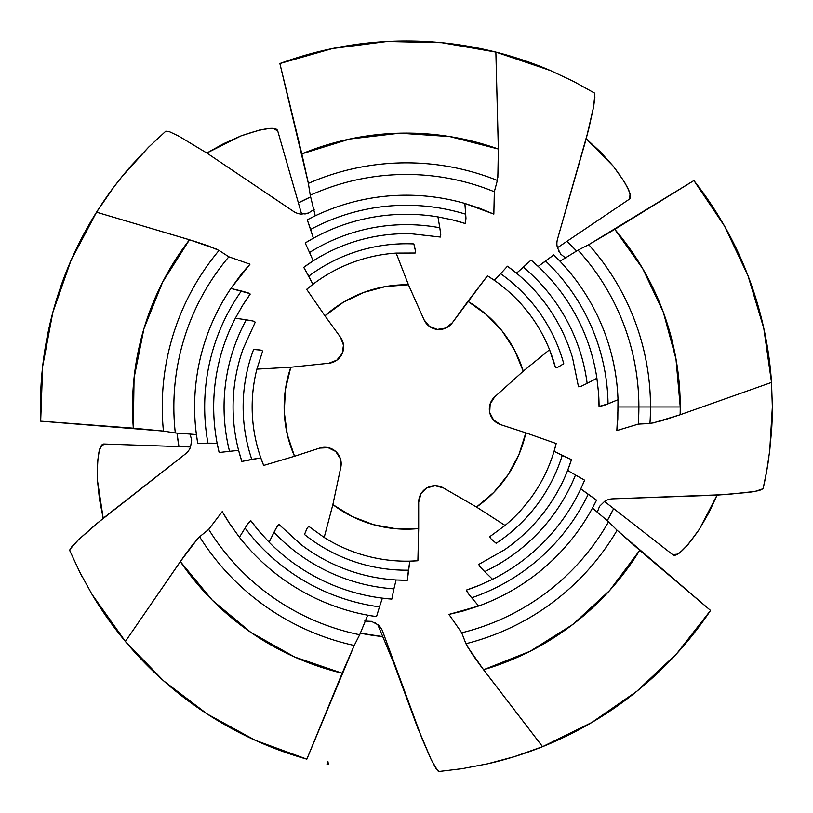 <?xml version="1.0" encoding="UTF-8"?>
<svg xmlns="http://www.w3.org/2000/svg" width="813" height="813" viewBox="0 0 813 813"><rect width="100%" height="100%" fill="white"/><g stroke="black" fill="none" stroke-linecap="round" stroke-linejoin="round"><path stroke-width="1.22" d="M613.652 508.592A230.851 230.851 0 0 1 607.291 520.655L613.663 508.592M382.74 636.609A230.851 230.851 0 0 1 360.342 633.185L382.74 636.609M178.951 446.601A230.851 230.851 0 0 1 177 433.095L178.951 446.601M531.072 260.079L523.348 267.142L531.072 260.079A192.681 192.681 0 0 1 596.905 378.258A192.681 192.681 0 0 0 531.072 260.079L538.155 266.4L553.744 254.896L545.635 261.064A201.695 201.695 0 0 1 608.043 403.827L618.012 399.711A211.766 211.766 0 0 0 553.744 254.896A211.766 211.766 0 0 1 618.012 399.711L618.144 406.967L680.237 406.967L675.979 358.899L663.357 312.314L642.748 268.676L614.801 229.327L693.895 180.547A365.982 365.982 0 0 1 771.527 382.425L772.35 406.967L769.708 450.849L766.781 470.585A365.982 365.982 0 0 0 768.895 457.14M578.023 250.14L560.015 261.237L578.023 250.14A232.508 232.508 0 0 1 638.886 406.967A232.508 232.508 0 0 0 578.023 250.14L588.744 244.672L578.023 250.14M650.502 406.967A244.134 244.134 0 0 0 588.744 244.672L614.801 229.327A273.859 273.859 0 0 1 680.125 414.762L661.477 420.819L649.943 423.502A244.134 244.134 0 0 0 588.744 244.672L693.895 180.547L724.505 226.055L747.97 275.627L763.763 328.137L771.527 382.425L680.125 414.762A273.859 273.859 0 0 0 680.237 406.967L638.886 406.967A232.508 232.508 0 0 1 638.246 424.122L649.943 423.502A244.134 244.134 0 0 0 650.502 406.967M584.608 480.178L575.502 475.016L584.608 480.178A192.681 192.681 0 0 1 492.556 579.303A192.681 192.681 0 0 0 584.608 480.178L580.787 488.867L596.549 500.137L588.175 494.334A201.695 201.695 0 0 1 471.692 597.799L478.674 606.01A211.766 211.766 0 0 0 596.549 500.137A211.766 211.766 0 0 1 478.674 606.01L448.959 614.415L461.713 632.799A232.508 232.508 0 0 0 608.571 521.753L617.087 530.259L608.571 521.753A232.508 232.508 0 0 1 461.713 632.799L465.92 643.723A244.134 244.134 0 0 0 617.087 530.259L710.562 610.451A365.982 365.982 0 0 1 542.556 746.669L483.562 669.729L530.228 651.223L572.738 624.516L609.648 590.492L639.729 550.299L710.562 610.451L676.741 653.622L636.853 691.263L591.783 722.503L542.556 746.669L480.422 665.583L472.038 653.876L465.92 643.723A244.134 244.134 0 0 0 617.087 530.259L639.729 550.299A273.859 273.859 0 0 1 483.562 669.729L467.19 646.274M377.771 624.577A16.443 16.433 110 0 1 382.76 631.63L421.957 738.397L431.286 759.83L437.719 770.795L438.878 771.507L462.16 768.671L487.434 763.864L462.16 768.671L438.878 771.507A365.982 365.982 0 0 0 438.939 771.496M487.434 763.864A365.982 365.982 0 0 0 542.556 746.669A365.982 365.982 0 0 1 487.434 763.864L514.324 756.669L542.556 746.669M301.603 214.073L277.761 131.056L301.603 214.073L308.666 213.006M191.695 439.914L190.537 446.998L104.216 444.03L190.537 446.998M191.533 443.319L191.431 443.908M371.409 621.335L377.74 624.618M374.549 622.524L375.098 622.809M599.435 506.458L604.516 501.458L672.605 554.588L604.516 501.458M560.655 254.113L557.464 247.721L629.038 199.388L557.464 247.721M558.826 251.298L558.561 250.77M305.414 213.88L304.824 213.971M418.339 729.688L393.909 663.489L377.75 624.597L393.909 663.489L418.339 729.688M608.571 521.753L592.453 508.054L608.571 521.753M649.943 423.502L638.246 424.122A232.508 232.508 0 0 0 638.886 406.967L618.144 406.967L616.823 430.575L638.246 424.122L616.823 430.575L617.799 419.061L618.012 399.711L604.303 405.311L599.059 406.47A192.681 192.681 0 0 0 598.297 389.925A192.681 192.681 0 0 1 599.059 406.47L598.52 392.608L599.059 406.47L608.043 403.827A201.695 201.695 0 0 0 545.635 261.064L538.155 266.4M580.787 488.867L588.175 494.334A201.695 201.695 0 0 1 471.692 597.799L467.292 592.291L466.388 590.075A192.681 192.681 0 0 0 481.896 584.242A192.681 192.681 0 0 1 466.388 590.075L479.416 585.279L466.388 590.075L469.111 594.699L478.674 606.01L463.542 610.878L448.959 614.415L461.713 632.799L465.92 643.723M492.556 579.303L479.416 585.279L492.556 579.303L484.67 571.61L492.556 579.303M596.905 378.258L598.52 392.608L596.905 378.258L587.149 383.38L596.905 378.258M575.502 475.016A182.305 182.305 0 0 1 484.67 571.61L479.833 566.559L478.766 564.415L504.365 549.893L478.766 564.415L479.833 566.559L484.67 571.61A182.305 182.305 0 0 0 575.502 475.016L569.679 471.631L575.502 475.016M523.348 267.142A182.305 182.305 0 0 1 587.149 383.38L580.848 386.429L578.48 386.775L572.586 357.944L578.48 386.775L580.848 386.429L587.149 383.38A182.305 182.305 0 0 0 523.348 267.142L518.328 271.644L523.348 267.142M516.377 273.066L518.328 271.644L516.377 273.066L507.454 266.217A173.291 173.291 0 0 1 572.586 357.944A173.291 173.291 0 0 0 507.454 266.217L500.635 273.717A163.22 163.22 0 0 1 563.755 363.696L558.704 366.795M567.718 470.209L569.679 471.631L567.718 470.209L571.478 459.619A173.291 173.291 0 0 1 504.365 549.893A173.291 173.291 0 0 0 571.478 459.619L562.23 455.453A163.22 163.22 0 0 1 496.164 543.277L491.662 539.436M555.523 367.791A154.206 154.206 0 0 0 549.618 349.864A154.206 154.206 0 0 1 555.523 367.791L549.558 349.712L555.523 367.791L557.83 367.252L563.755 363.696A163.22 163.22 0 0 0 500.635 273.717L507.454 266.217M494.182 280.211L500.635 273.717L494.182 280.211L487.444 275.8A154.206 154.206 0 0 1 549.558 349.712A154.206 154.206 0 0 0 487.444 275.8L467.882 301.359A122.224 122.224 0 0 1 523.237 371.185L549.558 349.712L523.237 371.185L494.771 396.815L490.178 403.97L489.69 412.455L493.593 420.006L500.696 424.671L525.828 432.841A122.224 122.224 0 0 1 476.52 507.058L505.076 525.452L489.721 536.712L505.076 525.452A154.206 154.206 0 0 0 556.183 443.542A154.206 154.206 0 0 1 505.076 525.452L476.52 507.058L443.349 487.902L435.128 485.747L426.906 487.902L420.931 493.948L418.685 502.149L418.685 528.572L395.921 528.745L373.513 524.69L352.253 516.56L332.863 504.619L340.83 467.15L340.332 458.664L335.749 451.51L328.147 447.699L319.661 448.095L294.53 456.256L287.324 434.66L284.255 412.1L285.424 389.366L290.79 367.232L328.889 363.238L336.806 360.139L342.192 353.564L343.472 345.169L340.474 337.212L324.936 315.83L343.249 302.314L363.757 292.416L385.748 286.501L408.441 284.763L424.03 319.763L429.416 326.338L437.333 329.428L445.717 328.046L452.353 322.741L467.882 301.359L486.408 314.601L502.149 331.043L514.568 350.129L523.237 371.185L494.771 396.815A16.443 16.443 0 0 0 500.696 424.671L525.828 432.841L518.958 454.548L508.176 474.599L493.867 492.312L476.52 507.058L443.349 487.902A16.443 16.443 0 0 0 418.685 502.149L418.685 528.572A122.224 122.224 0 0 1 332.863 504.619L324.184 537.454L308.737 526.336L324.184 537.454A154.206 154.206 0 0 0 417.882 560.746A154.206 154.206 0 0 1 324.184 537.454L332.863 504.619L340.83 467.15A16.443 16.443 0 0 0 319.661 448.095L294.53 456.256A122.224 122.224 0 0 1 290.79 367.232L256.878 369.132L262.68 351.003L256.878 369.132A154.206 154.206 0 0 0 263.676 465.443A154.206 154.206 0 0 1 256.878 369.132L290.79 367.232L328.889 363.238A16.443 16.443 0 0 0 340.474 337.212L324.936 315.83A122.224 122.224 0 0 1 408.441 284.763L396.165 253.097L415.199 253.016L396.165 253.097A154.206 154.206 0 0 0 306.674 289.326A154.206 154.206 0 0 1 396.165 253.097L408.441 284.763L424.03 319.763A16.443 16.443 0 0 0 452.353 322.741L487.444 275.8M556.183 443.542L525.828 432.841L556.183 443.542L554.07 451.317L562.23 455.453A163.22 163.22 0 0 1 496.164 543.277L490.95 538.745L489.721 536.712M604.486 501.418A16.443 16.433 38 0 1 612.738 498.847L726.385 494.558L755.247 491.428L763.102 488.704A365.982 365.982 0 0 0 766.781 470.585L763.102 488.704L766.781 470.585L769.708 450.849L771.649 429.62A365.982 365.982 0 0 0 772.35 406.998M305.2 242.985L309.54 252.508L305.2 242.985A192.681 192.681 0 0 1 437.943 216.888A192.681 192.681 0 0 0 305.2 242.985L313.401 238.199L307.284 219.815L310.637 229.439A201.695 201.695 0 0 1 465.697 214.195L464.873 203.443A211.766 211.766 0 0 0 307.284 219.815A211.766 211.766 0 0 1 464.873 203.443L493.847 214.114L494.334 191.746A232.508 232.508 0 0 0 310.251 195.262L308.371 183.372L310.251 195.262A232.508 232.508 0 0 1 494.334 191.746L497.353 180.425A244.134 244.134 0 0 0 308.371 183.372L279.875 63.546A365.982 365.982 0 0 1 495.869 52.103L498.369 149.023L449.741 136.564L399.65 133.19L349.793 139.023L301.826 153.85L279.875 63.546L332.619 48.506L387.008 41.504L441.835 42.713L495.869 52.103L498.471 154.226L498.379 168.637L497.353 180.425A244.134 244.134 0 0 0 308.371 183.372L301.826 153.85A273.859 273.859 0 0 1 498.369 149.023L497.83 177.63M310.251 195.262L315.241 215.811L310.251 195.262M465.382 223.545A192.681 192.681 0 0 0 449.467 219.164A192.681 192.681 0 0 1 465.382 223.545M313.401 238.199L310.637 229.439A201.695 201.695 0 0 1 465.697 214.195L465.443 223.565L452.089 219.784L465.443 223.565L465.961 218.219L464.873 203.443L479.975 208.402L493.847 214.114L494.334 191.746L497.353 180.425M437.943 216.888L452.089 219.784L437.943 216.888L439.803 227.752L437.943 216.888M309.54 252.508A182.305 182.305 0 0 1 439.803 227.752L440.748 234.693L440.351 237.04L411.104 233.748L440.351 237.04L440.748 234.693L439.803 227.752A182.305 182.305 0 0 0 309.54 252.508L312.263 258.676L309.54 252.508M313.015 260.973L312.263 258.676L313.015 260.973L303.747 267.335A173.291 173.291 0 0 1 411.104 233.748A173.291 173.291 0 0 0 303.747 267.335L308.777 276.146A163.22 163.22 0 0 1 413.847 243.92L415.24 249.672M306.674 289.326L324.936 315.83L306.674 289.326L312.944 284.286L308.777 276.146A163.22 163.22 0 0 1 413.847 243.92L415.402 250.648L415.199 253.016M557.413 247.741A16.443 16.433 -34 0 1 557.525 239.103L588.571 129.684L593.622 106.859L594.862 94.217L594.344 92.956L573.846 81.564L550.574 70.599A365.982 365.982 0 0 0 495.869 52.103L550.574 70.599L573.846 81.564L594.344 92.956A365.982 365.982 0 0 0 594.283 92.916M219.144 452.516L229.54 451.337L219.144 452.516A192.681 192.681 0 0 1 235.353 318.208A192.681 192.681 0 0 0 219.144 452.516L217.132 443.237L197.762 443.38L207.945 443.156A201.695 201.695 0 0 1 241.359 290.983L230.882 288.442A211.766 211.766 0 0 0 197.762 443.38A211.766 211.766 0 0 1 230.882 288.442L249.987 264.184L228.859 256.806A232.508 232.508 0 0 0 175.313 432.963L163.433 431.083L175.313 432.963A232.508 232.508 0 0 1 228.859 256.806L219.032 250.434A244.134 244.134 0 0 0 163.433 431.083L40.67 421.154A365.982 365.982 0 0 1 96.534 212.193L189.48 239.764L162.6 282.172L143.911 328.757L134.054 377.984L133.332 428.177L40.67 421.154L42.652 366.348L52.815 312.456L70.904 260.678L96.534 212.193L194.459 241.278L208.128 245.821L219.032 250.434A244.134 244.134 0 0 0 163.433 431.083L133.332 428.177A273.859 273.859 0 0 1 189.48 239.764L216.512 249.124M175.313 432.963L196.411 434.569L175.313 432.963M219.032 250.434L228.859 256.806L249.987 264.184A211.766 211.766 0 0 0 240.272 275.617L230.882 288.442L249.835 293.574L250.191 294.123L242.477 305.647L250.191 294.123L248.158 292.853L241.359 290.983A201.695 201.695 0 0 0 207.945 443.156L217.132 443.237M250.18 294.133A192.681 192.681 0 0 0 241.075 307.954A192.681 192.681 0 0 1 250.18 294.133M235.353 318.208L242.477 305.647L235.353 318.208L246.258 319.794L235.353 318.208M229.54 451.337A182.305 182.305 0 0 1 246.258 319.794L253.148 321.044L255.262 322.151L243.087 348.94L255.262 322.151L253.148 321.044L246.258 319.794A182.305 182.305 0 0 0 229.54 451.337L236.248 450.646L229.54 451.337M238.676 450.646L236.248 450.646L238.676 450.646L241.857 461.428A173.291 173.291 0 0 1 243.087 348.94A173.291 173.291 0 0 0 241.857 461.428L251.786 459.365A163.22 163.22 0 0 1 253.605 349.478L259.51 349.936M263.676 465.443L294.53 456.256L263.676 465.443L260.821 457.912L251.786 459.365A163.22 163.22 0 0 1 253.605 349.478L260.495 350.078L262.68 351.003M148.657 147.123A365.982 365.982 0 0 0 148.637 147.143L165.811 131.167A365.982 365.982 0 0 0 165.761 131.208M131.025 165.893A365.982 365.982 0 0 0 96.534 212.193A365.982 365.982 0 0 1 131.025 165.893L148.637 147.143L122.214 176.33L113.495 187.518L96.534 212.193M199.602 536.773L208.697 529.395L222.244 511.58L208.697 529.395A232.508 232.508 0 0 0 359.692 634.75L354.224 645.471L359.692 634.75A232.508 232.508 0 0 1 208.697 529.395L199.602 536.773A244.134 244.134 0 0 0 354.224 645.471L306.847 759.159A365.982 365.982 0 0 1 125.385 641.457L180.323 561.58L212.345 600.248L250.882 632.412L294.652 657.006L342.171 673.205L306.847 759.159L255.343 740.328L207.224 714.017L163.576 680.816L125.385 641.457L183.301 557.312L191.848 545.716L199.602 536.773A244.134 244.134 0 0 0 354.224 645.471L342.171 673.205A273.859 273.859 0 0 1 180.323 561.58L197.579 538.755M359.692 634.75L367.74 615.187L359.692 634.75M376.531 616.63A211.766 211.766 0 0 1 239.418 537.251A211.766 211.766 0 0 0 376.531 616.63L379.468 606.874A201.695 201.695 0 0 1 245.069 528.064L239.418 537.251L247.213 524.649L250.78 520.635A192.681 192.681 0 0 0 261.125 533.582A192.681 192.681 0 0 1 250.78 520.635L259.367 531.539L250.78 520.635L248.951 522.18L245.069 528.064A201.695 201.695 0 0 0 379.468 606.874L376.531 616.63L367.74 615.187M230.109 524.355L222.244 511.58A211.766 211.766 0 0 0 230.109 524.355L239.418 537.251M382.384 598.155L379.468 606.874L382.384 598.155L391.825 599.11A192.681 192.681 0 0 1 269.103 542.19L259.367 531.539L269.103 542.19A192.681 192.681 0 0 0 391.825 599.11L393.919 588.856A182.305 182.305 0 0 1 273.991 532.312L269.103 542.19L275.81 528.745L279.001 524.476L300.729 544.334L279.001 524.476L277.304 526.143L273.991 532.312A182.305 182.305 0 0 0 393.919 588.856L391.825 599.11M396.083 579.964L393.919 588.856L396.083 579.964L407.323 580.258A173.291 173.291 0 0 1 300.729 544.334A173.291 173.291 0 0 0 407.323 580.258L408.431 570.187A163.22 163.22 0 0 1 304.489 534.487L306.745 529.019M417.882 560.746L418.685 528.572L417.882 560.746L409.843 561.143L408.431 570.187A163.22 163.22 0 0 1 304.489 534.487L307.182 528.135L308.737 526.336M190.588 447.008A16.443 16.433 -178 0 1 185.415 453.939L95.985 524.212L78.485 539.71L70.04 549.212L69.725 550.533L79.613 571.803L92.001 594.344A365.982 365.982 0 0 0 125.385 641.457L92.001 594.344L79.613 571.803L69.725 550.533A365.982 365.982 0 0 0 69.745 550.564M79.613 571.803A365.982 365.982 0 0 0 82.621 577.637M298.401 202.925A230.851 230.851 0 0 1 310.647 196.898L298.401 202.925M567.068 241.237A230.851 230.851 0 0 1 576.58 251.014L567.068 241.237M382.76 631.63L418.532 729.708L431.286 759.83L436.012 768.539L438.878 771.507M409.843 561.143L407.323 580.258M364.691 621.061L371.602 621.386M69.725 550.533L71.656 546.895L78.485 539.71L103.19 518.267L99.491 499.406L97.458 480.381L97.631 461.174L99.115 451.642L100.71 447.069L104.216 444.03C99.288 443.593 97.032 455.707 97.458 480.381L103.19 518.267L185.415 453.939M92.001 594.344L107.153 617.697L125.385 641.457A365.982 365.982 0 0 1 92.001 594.344M260.821 457.912L241.857 461.428M197.762 443.38L196.411 434.569M189.836 433.4L191.705 440.107M301.613 214.124A16.443 16.433 -106 0 1 293.422 211.35L206.837 153.027L223.636 143.667L241.095 135.862L259.418 130.09L268.94 128.556L273.788 128.657L277.761 131.056C276.654 126.228 264.428 127.834 241.095 135.862L206.837 153.027L178.809 136.147L169.866 131.879L165.811 131.167L148.637 147.143M293.422 211.35L206.837 153.027L178.809 136.147L169.866 131.879L165.811 131.167M249.987 264.184L240.272 275.617M312.944 284.286L303.747 267.335M307.284 219.815L315.241 215.811M314.255 209.276L308.473 213.077M594.344 92.956L594.913 97.032L593.622 106.859L586.234 138.728L600.319 151.807L613.134 166.015L624.293 181.645L628.693 190.232L630.095 194.866L629.038 199.388C633.286 196.848 627.992 185.72 613.134 166.015L586.234 138.728L557.525 239.103M550.574 70.599L524.588 60.609L495.869 52.103A365.982 365.982 0 0 1 550.574 70.599M553.744 254.896L560.015 261.237M565.96 258.29L560.543 253.961M763.102 488.704L759.403 490.513L749.667 492.312L717.066 495.137L708.977 512.576L699.434 529.151L688.011 544.598L681.203 551.427L677.229 554.202L672.605 554.588C676.335 557.85 685.278 549.375 699.434 529.151L717.066 495.137L612.738 498.847M771.649 429.62L772.35 406.967L771.527 382.425L680.125 414.762L652.748 423.075M554.07 451.317L571.478 459.619M596.549 500.137L592.453 508.054M597.098 512.759L599.547 506.296M327.009 764.24L327.944 761.659L328.391 764.545L327.009 764.24A365.982 365.982 0 0 0 328.391 764.545L327.944 761.659L327.009 764.24L328.391 764.545L327.944 761.659L328.391 764.545M419.965 495.889L419.742 496.438M326.003 447.384L325.424 447.333M343.106 343.025L342.974 342.456M447.638 327.039L448.146 326.735"/></g></svg>
